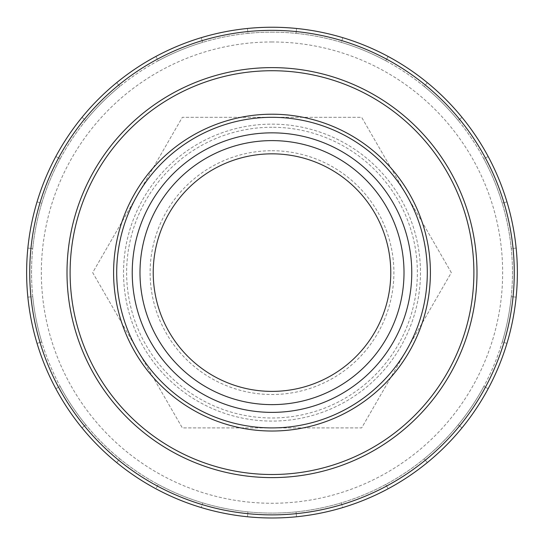 <?xml version="1.0" encoding="UTF-8"?>
<svg xmlns="http://www.w3.org/2000/svg" width="544" height="544" viewBox="0 0 544 544"><rect width="100%" height="100%" fill="white"/><g stroke="black" fill="none" stroke-linecap="round" stroke-linejoin="round"><path stroke-width="0.41" stroke-dasharray="2.72 2.04" d="M451.323 272.612L361.665 117.314L182.335 117.314L92.677 272.612L182.335 427.91L361.665 427.91L451.323 272.612L361.665 117.314L182.335 117.314L92.677 272.612L182.335 427.91L361.665 427.91L451.323 272.612M388.096 488.784L385.778 484.459A240.462 240.462 0 0 1 341.346 502.867L342.761 507.566A245.371 245.371 0 0 0 388.096 488.784L385.778 484.459A240.462 240.462 0 0 0 424.177 458.803L427.285 462.597A245.371 245.371 0 0 0 461.985 427.897L458.184 424.796A240.462 240.462 0 0 1 424.177 458.803L427.285 462.597A245.371 245.371 0 0 1 388.096 488.784M341.346 502.867L342.761 507.566A245.371 245.371 0 0 1 296.534 516.759L296.045 511.877A240.462 240.462 0 0 1 158.222 484.459L155.904 488.784A245.371 245.371 0 0 0 201.239 507.566L202.654 502.867L201.239 507.566A245.371 245.371 0 0 0 296.534 516.759L296.045 511.877A240.462 240.462 0 0 0 341.346 502.867M461.985 427.897L458.184 424.796A240.462 240.462 0 0 0 483.847 386.39L488.165 388.715A245.371 245.371 0 0 0 506.947 343.373L502.248 341.958A240.462 240.462 0 0 1 483.847 386.39L488.165 388.715A245.371 245.371 0 0 1 461.985 427.897M506.947 343.373L502.248 341.958A240.462 240.462 0 0 0 511.258 296.664L516.14 297.153A245.371 245.371 0 0 0 516.14 248.078L511.258 248.567A240.462 240.462 0 0 1 511.258 296.664L516.14 297.153A245.371 245.371 0 0 1 506.947 343.373M516.14 248.078L511.258 248.567A240.462 240.462 0 0 0 502.248 203.272L506.947 201.858A245.371 245.371 0 0 0 488.165 156.516L483.847 158.841A240.462 240.462 0 0 1 502.248 203.272L506.947 201.858A245.371 245.371 0 0 1 516.14 248.078M488.165 156.516L483.847 158.841A240.462 240.462 0 0 0 458.184 120.435L461.985 117.334A245.371 245.371 0 0 0 427.285 82.627L424.177 86.428A240.462 240.462 0 0 1 458.184 120.435L461.985 117.334A245.371 245.371 0 0 1 488.165 156.516M427.285 82.627L424.177 86.428A240.462 240.462 0 0 0 385.778 60.772L388.096 56.447A245.371 245.371 0 0 0 342.761 37.665L341.346 42.364A240.462 240.462 0 0 1 385.778 60.772L388.096 56.447A245.371 245.371 0 0 1 427.285 82.627M342.761 37.665L341.346 42.364A240.462 240.462 0 0 0 296.045 33.354L296.534 28.472A245.371 245.371 0 0 0 247.466 28.472L247.955 33.354A240.462 240.462 0 0 1 296.045 33.354L296.534 28.472A245.371 245.371 0 0 1 342.761 37.665M247.466 28.472L247.955 33.354A240.462 240.462 0 0 0 202.654 42.364L201.239 37.665A245.371 245.371 0 0 0 155.904 56.447L158.222 60.772A240.462 240.462 0 0 1 202.654 42.364L201.239 37.665A245.371 245.371 0 0 1 247.466 28.472M155.904 56.447L158.222 60.772A240.462 240.462 0 0 0 119.823 86.428L116.715 82.627A245.371 245.371 0 0 0 82.015 117.334L85.816 120.435A240.462 240.462 0 0 1 119.823 86.428L116.715 82.627A245.371 245.371 0 0 1 155.904 56.447M82.015 117.334L85.816 120.435A240.462 240.462 0 0 0 60.153 158.841L55.835 156.516A245.371 245.371 0 0 0 37.053 201.858L41.752 203.272A240.462 240.462 0 0 1 60.153 158.841L55.835 156.516A245.371 245.371 0 0 1 82.015 117.334M37.053 201.858L41.752 203.272A240.462 240.462 0 0 0 32.742 248.567L27.86 248.078A245.371 245.371 0 0 0 27.86 297.153L32.742 296.664A240.462 240.462 0 0 1 32.742 248.567L27.86 248.078A245.371 245.371 0 0 1 37.053 201.858M27.86 297.153L32.742 296.664A240.462 240.462 0 0 0 41.752 341.958L37.053 343.373A245.371 245.371 0 0 0 55.835 388.715L60.153 386.39A240.462 240.462 0 0 1 41.752 341.958L37.053 343.373A245.371 245.371 0 0 1 27.86 297.153M55.835 388.715L60.153 386.39A240.462 240.462 0 0 0 85.816 424.796L82.015 427.897A245.371 245.371 0 0 0 116.715 462.597L119.823 458.803A240.462 240.462 0 0 1 85.816 424.796L82.015 427.897A245.371 245.371 0 0 1 55.835 388.715M116.715 462.597L119.823 458.803A240.462 240.462 0 0 0 158.222 484.459L155.904 488.784A245.371 245.371 0 0 1 116.715 462.597M247.955 511.877L247.466 516.759L247.955 511.877M272 67.619A204.993 204.993 0 0 1 449.528 375.115A204.993 204.993 0 0 1 94.472 375.115A204.993 204.993 0 0 1 272 67.619M272 117.314A155.298 155.298 0 0 1 406.49 350.261A155.298 155.298 0 0 1 137.51 350.261A155.298 155.298 0 0 1 272 117.314M272 153.836A118.782 118.782 0 0 0 169.136 332.003A118.782 118.782 0 0 0 374.864 332.003A118.782 118.782 0 0 0 272 153.836M272 124.141A148.478 148.478 0 0 1 400.581 346.854A148.478 148.478 0 0 1 143.419 346.854A148.478 148.478 0 0 1 272 124.141A148.478 148.478 0 0 1 400.581 346.854A148.478 148.478 0 0 1 143.419 346.854A148.478 148.478 0 0 1 272 124.141M272 32.15A240.462 240.462 0 0 1 480.25 392.85A240.462 240.462 0 0 1 63.75 392.85A240.462 240.462 0 0 1 272 32.15M272 41.963A230.649 230.649 0 0 0 72.25 387.94A230.649 230.649 0 0 0 471.75 387.94A230.649 230.649 0 0 0 272 41.963M272 140.61A132.002 132.002 0 0 1 386.322 338.62A132.002 132.002 0 0 1 157.678 338.62A132.002 132.002 0 0 1 272 140.61M272 132.845A139.767 139.767 0 0 1 393.04 342.502A139.767 139.767 0 0 1 150.96 342.502A139.767 139.767 0 0 1 272 132.845M272 150.729A121.883 121.883 0 0 1 377.556 333.56A121.883 121.883 0 0 1 166.444 333.56A121.883 121.883 0 0 1 272 150.729M272 127.248A145.37 145.37 0 0 0 146.105 345.297A145.37 145.37 0 0 0 397.895 345.297A145.37 145.37 0 0 0 272 127.248"/><path stroke-width="0.82" d="M272 27.241A245.371 245.371 0 0 0 59.5 395.298A245.371 245.371 0 0 0 484.5 395.298A245.371 245.371 0 0 0 272 27.241A245.371 245.371 0 0 0 59.5 395.298A245.371 245.371 0 0 0 484.5 395.298A245.371 245.371 0 0 0 272 27.241M272 117.314A155.298 155.298 0 0 1 406.49 350.261A155.298 155.298 0 0 1 137.51 350.261A155.298 155.298 0 0 1 272 117.314M272 67.619A204.993 204.993 0 0 0 94.472 375.115A204.993 204.993 0 0 0 449.528 375.115A204.993 204.993 0 0 0 272 67.619M272 153.836A118.782 118.782 0 0 1 374.864 332.003A118.782 118.782 0 0 1 169.136 332.003A118.782 118.782 0 0 1 272 153.836M272 140.61A132.002 132.002 0 0 1 386.322 338.62A132.002 132.002 0 0 1 157.678 338.62A132.002 132.002 0 0 1 272 140.61M272 132.845A139.767 139.767 0 0 1 393.04 342.502A139.767 139.767 0 0 1 150.96 342.502A139.767 139.767 0 0 1 272 132.845M272 30.348A242.264 242.264 0 0 1 481.807 393.747A242.264 242.264 0 0 1 62.193 393.747A242.264 242.264 0 0 1 272 30.348M272 114.213A158.406 158.406 0 0 0 134.817 351.818A158.406 158.406 0 0 0 409.183 351.818A158.406 158.406 0 0 0 272 114.213M272 70.727A201.885 201.885 0 0 1 446.842 373.558A201.885 201.885 0 0 1 97.158 373.558A201.885 201.885 0 0 1 272 70.727"/></g></svg>
